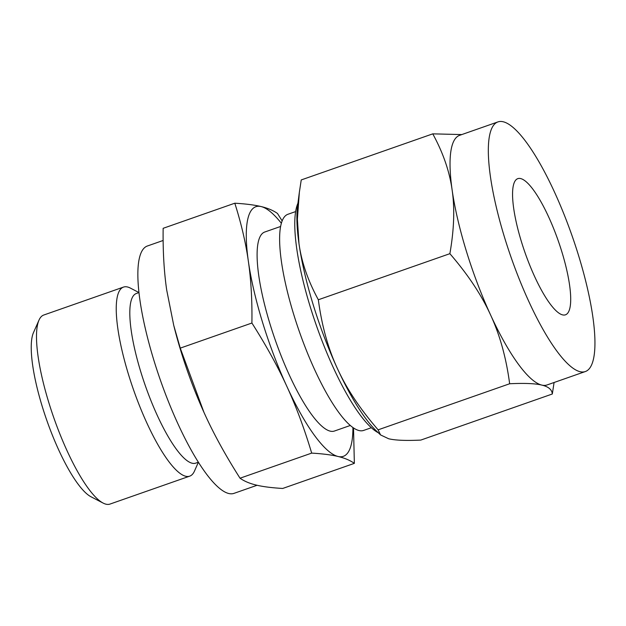 <?xml version="1.0" encoding="UTF-8"?>
<svg xmlns="http://www.w3.org/2000/svg" width="626" height="626" viewBox="0 0 626 626"><rect width="100%" height="100%" fill="white"/><g stroke="black" fill="none" stroke-linecap="round" stroke-linejoin="round"><path stroke-width="0.94" d="M353.518 427.926L354.355 463.357C350.098 460.337 344.66 458.044 338.032 456.479C331.514 454.891 322.726 453.764 311.685 453.107C304.377 428.661 296.082 406.391 286.818 386.312C277.662 366.304 266.027 345.208 251.91 323.032C252.231 300.417 251.049 279.861 248.373 261.363C245.783 242.927 241.26 223.545 234.805 203.207L163.151 228.31C162.83 250.932 164.012 271.488 166.688 289.979L173.746 325.41L180.257 348.134L203.99 412.44A132.243 32.333 -109.3 0 1 180.953 351.272A132.243 32.333 -109.3 0 1 174.396 327.969L173.746 325.41M234.805 203.207C245.815 203.857 254.602 204.984 261.159 206.572C267.748 208.137 273.186 210.43 277.475 213.458L282.146 220.908M257.09 485.267L234.007 493.358A131.045 32.036 -109.3 0 1 154.066 360.889A131.045 32.036 -109.3 0 1 147.353 246.01L163.136 240.478M136.319 293.508A89.87 21.973 70.7 0 0 140.92 372.282A89.87 21.973 70.7 0 0 195.75 463.13L198.387 462.207L194.49 471.049A100.16 24.484 70.7 0 1 189.733 476.143A100.16 24.484 70.7 0 1 128.627 374.896A100.16 24.484 70.7 0 1 123.502 287.091A100.16 24.484 70.7 0 1 130.396 288.101L138.956 292.561L136.319 293.508M203.99 412.44L205.125 414.928C214.28 434.945 225.916 456.033 240.032 478.209C244.281 481.23 249.719 483.522 256.347 485.095C262.873 486.684 271.653 487.803 282.694 488.46L354.355 463.357M123.502 287.091L43.757 315.027A100.16 24.484 70.7 0 0 39 320.121A100.16 24.484 70.7 0 0 48.891 402.831A100.16 24.484 70.7 0 0 103.094 503.061A100.16 24.484 70.7 0 0 109.988 504.079L189.733 476.143M311.685 453.107L240.032 478.209M251.91 323.032L180.257 348.134M39 320.121L33.475 332.609A89.87 21.973 70.7 0 0 42.349 406.822A89.87 21.973 70.7 0 0 90.981 496.754L103.094 503.061M281.356 223.255A132.243 32.333 70.7 0 0 261.159 206.572A132.243 32.333 70.7 0 0 248.373 261.363A132.243 32.333 70.7 0 0 262.646 322.648A132.243 32.333 70.7 0 0 286.818 386.312A132.243 32.333 70.7 0 0 338.032 456.479A132.243 32.333 70.7 0 0 352.915 427.503M350.325 425.461L334.456 431.024A105.426 25.776 -109.3 0 1 270.135 324.448A105.426 25.776 -109.3 0 1 264.735 232.027L280.605 226.471M295.636 211.58L287.921 214.28A114.511 27.998 70.7 0 0 293.782 314.667A114.511 27.998 70.7 0 0 363.643 430.422L371.359 427.722M378.331 432.777A125.63 30.713 -109.3 0 1 310.316 307.037A125.63 30.713 -109.3 0 1 297.921 203.27M561.788 251.574A72.131 17.638 -109.3 0 1 565.489 314.808A72.131 17.638 -109.3 0 1 521.481 241.886A72.131 17.638 -109.3 0 1 517.788 178.653A72.131 17.638 -109.3 0 1 561.788 251.574M490.573 314.933C481.457 294.909 467.888 274.493 449.875 253.679C454.093 229.695 454.844 208.466 452.128 189.983A132.243 32.333 70.7 0 0 466.401 251.269A132.243 32.333 70.7 0 0 490.573 314.933A132.243 32.333 70.7 0 0 541.787 385.092C535.3 383.488 524.588 383.042 509.65 383.754C506.238 357.939 499.877 334.996 490.573 314.933M298.985 243.631C301.536 262.083 307.992 280.792 318.344 299.76C321.756 325.575 328.118 348.518 337.422 368.581A132.243 32.333 -109.3 0 1 313.25 304.917A132.243 32.333 -109.3 0 1 298.985 243.631A132.243 32.333 -109.3 0 1 297.546 206.189L299.345 192.362L297.397 219.202L298.985 243.631M380.561 434.929L376.21 430.743A132.243 32.333 -109.3 0 1 337.422 368.581C346.538 388.605 360.106 409.021 378.12 429.835L380.561 434.929L388.644 438.748C395.131 440.344 405.844 440.79 420.789 440.086L552.312 394.004C551.968 389.622 548.454 386.649 541.787 385.092A132.243 32.333 70.7 0 0 547.077 384.951L585.357 371.539A132.243 32.333 -109.3 0 1 504.681 237.857A132.243 32.333 -109.3 0 1 497.913 121.921A132.243 32.333 -109.3 0 1 578.588 255.604A132.243 32.333 -109.3 0 1 585.357 371.539M318.344 299.76L449.875 253.679M378.12 429.835L509.65 383.754M497.913 121.921L459.625 135.333A132.243 32.333 70.7 0 0 452.128 189.983C449.57 171.532 443.122 152.822 432.769 133.854L461.8 134.574M299.345 192.362L301.239 179.936L432.769 133.854M554.088 382.494L552.312 394.004"/></g></svg>
